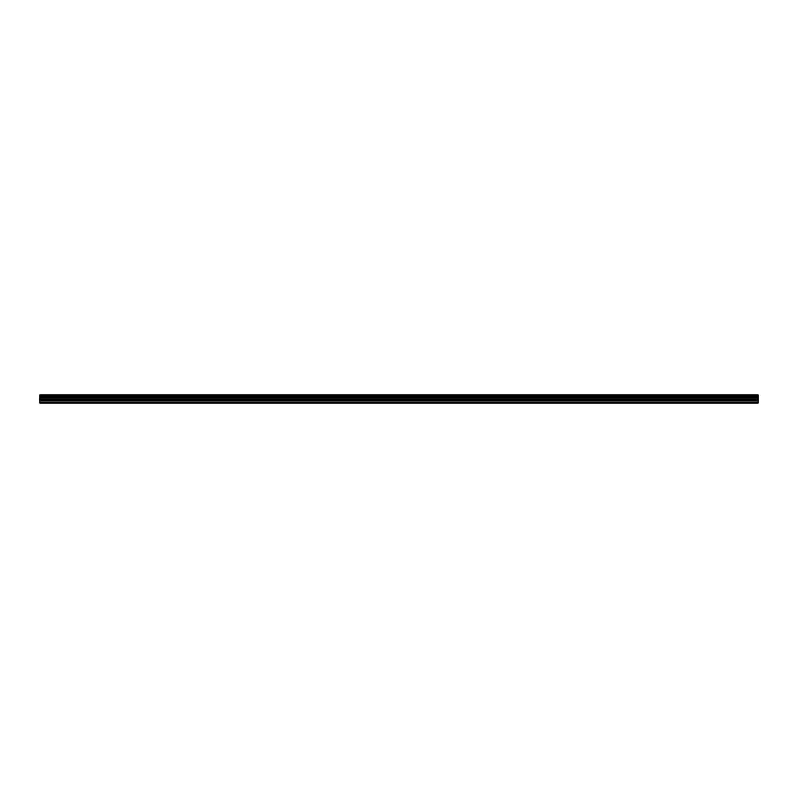 <?xml version="1.0" encoding="UTF-8"?>
<svg xmlns="http://www.w3.org/2000/svg" width="798" height="798" viewBox="0 0 798 798"><rect width="100%" height="100%" fill="white"/><g stroke="black" fill="none" stroke-linecap="round" stroke-linejoin="round"><path stroke-width="1.2" d="M39.9 400.805L39.9 397.833L758.1 397.833L758.1 400.805L39.9 400.805L39.9 403.11L758.1 403.11L758.1 400.805M39.9 394.97L758.1 394.97L39.9 394.89L39.9 397.693L758.1 397.693L39.9 397.633M758.1 394.89L39.9 394.89M758.1 394.97L758.1 395.768L39.9 395.768M39.9 395.858L758.1 395.768M758.1 395.858L758.1 396.766L39.9 396.766M39.9 396.855L758.1 396.766M758.1 396.855L758.1 397.633M39.9 402.641L758.1 402.641M39.9 398.052L758.1 398.052M39.9 401.025L758.1 401.025M39.9 399.888L758.1 399.888M758.1 399.658L39.9 399.658"/></g></svg>
